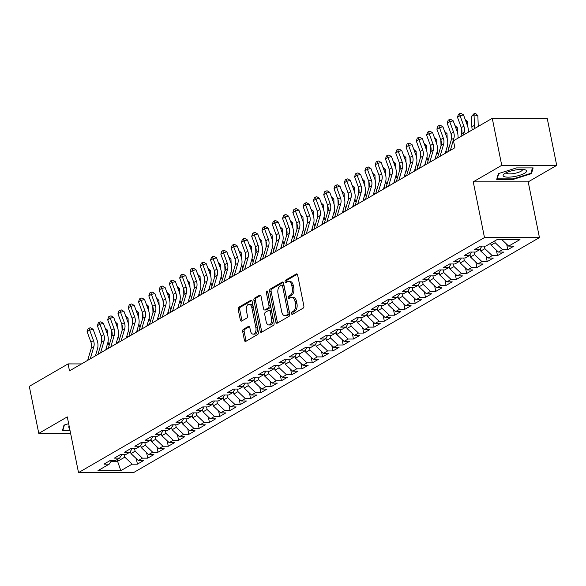 <?xml version="1.0" encoding="UTF-8"?>
<svg xmlns="http://www.w3.org/2000/svg" width="586" height="586" viewBox="0 0 586 586"><rect width="100%" height="100%" fill="white"/><g stroke="black" fill="none" stroke-linecap="round" stroke-linejoin="round"><path stroke-width="0.88" d="M291.506 313.569A1.267 0.747 -90 0 0 292.216 314.426A1.267 0.747 -90 0 0 292.458 314.36L303.189 308.141A1.809 1.069 -90 0 0 303.848 305.848L297.644 275.076A1.809 1.069 -90 0 0 296.641 273.86A1.809 1.069 -90 0 0 296.296 273.955L285.565 280.167A1.267 0.747 -90 0 0 285.096 281.771A1.267 0.747 -90 0 0 285.807 282.628A1.267 0.747 -90 0 0 286.049 282.562L287.433 281.756A5.779 3.413 -90 0 1 288.539 281.441A5.779 3.413 -90 0 1 291.769 285.353L292.282 287.916A5.779 3.413 -90 0 1 290.158 295.263L288.766 296.062A1.267 0.747 -90 0 0 288.305 297.673A1.267 0.747 -90 0 0 289.008 298.523A1.267 0.747 -90 0 0 289.25 298.457L290.641 297.651A5.779 3.413 -90 0 1 291.747 297.344A5.779 3.413 -90 0 1 294.978 301.255L295.49 303.819A5.779 3.413 -90 0 1 293.366 311.159L291.975 311.964A1.267 0.747 -90 0 0 291.506 313.569M291.747 297.344L293.234 297.344A5.779 3.413 -90 0 1 296.457 301.255L296.977 303.819A5.779 3.413 -90 0 1 294.846 311.159L293.461 311.964A1.267 0.747 -90 0 0 292.993 313.569A1.267 0.747 -90 0 0 293.125 313.971M297.292 274.233L287.045 280.167A1.267 0.747 -90 0 0 286.583 281.771A1.267 0.747 -90 0 0 286.715 282.174M288.539 281.441L290.026 281.448A5.779 3.413 -90 0 1 293.256 285.353L293.769 287.924A5.779 3.413 -90 0 1 291.645 295.263L290.253 296.062A1.267 0.747 -90 0 0 289.792 297.673A1.267 0.747 -90 0 0 289.924 298.069M243.344 329.332A1.809 1.069 -90 0 0 242.685 331.625L244.421 340.261A1.809 1.069 -90 0 0 245.431 341.477A1.809 1.069 -90 0 0 245.776 341.382L257.694 334.481A1.809 1.069 -90 0 0 258.36 332.189L252.156 301.416A1.809 1.069 -90 0 0 251.145 300.193A1.809 1.069 -90 0 0 250.801 300.296L238.883 307.196A1.809 1.069 -90 0 0 238.216 309.489L240.319 319.912A1.809 1.069 -90 0 0 241.329 321.135A1.809 1.069 -90 0 0 241.674 321.04L246.772 318.088A1.809 1.069 -90 0 0 247.439 315.795L246.398 310.624A4.835 2.857 -90 0 1 249.101 304.222A4.835 2.857 -90 0 1 251.797 307.496L255.884 327.75A4.835 2.857 -90 0 1 253.181 334.145A4.835 2.857 -90 0 1 250.478 330.878L249.804 327.501A1.809 1.069 -90 0 0 248.794 326.277A1.809 1.069 -90 0 0 248.449 326.38L243.344 329.332L244.831 329.332A1.809 1.069 -90 0 0 244.164 331.625L245.908 340.261A1.809 1.069 -90 0 0 246.267 341.103M69.492 370.872L454.883 147.745L453.476 140.779L492.262 118.321L501.741 165.34L473.246 181.843L484.483 237.572L78.517 472.616L67.28 416.88L38.779 433.384L29.3 386.357L68.086 363.906L69.492 370.872M275.83 322.073A1.809 1.069 -90 0 0 276.834 323.296A1.809 1.069 -90 0 0 277.185 323.201L289.096 316.301A1.809 1.069 -90 0 0 289.762 314.008L283.558 283.236A1.809 1.069 -90 0 0 282.555 282.012A1.809 1.069 -90 0 0 282.203 282.108L270.293 289.008A1.809 1.069 -90 0 0 269.626 291.301L275.83 322.073L277.317 322.073A1.809 1.069 -90 0 0 277.669 322.915M273.398 325.391L261.481 332.291A1.809 1.069 -90 0 1 261.136 332.387A1.809 1.069 -90 0 1 260.125 331.163L253.921 300.398A1.809 1.069 -90 0 1 254.588 298.098L259.686 295.146A1.809 1.069 -90 0 1 260.03 295.051A1.809 1.069 -90 0 1 261.041 296.274L263.554 308.756A1.809 1.069 -90 0 0 264.564 309.972A1.809 1.069 -90 0 0 264.909 309.877L268.293 307.921A1.809 1.069 -90 0 0 268.959 305.621L266.337 292.634A1.267 0.747 -90 0 1 267.048 290.956A1.267 0.747 -90 0 1 267.751 291.813L274.065 323.098A1.809 1.069 -90 0 1 273.398 325.391M484.483 237.572L539.442 237.601L133.476 472.646L78.517 472.616M506.685 244.208L507.784 249.687L513.959 246.113L508.685 246.113L520.002 239.564L497.126 239.549L485.809 246.098L480.542 246.098L474.367 249.673L479.641 249.673L475.524 252.053L470.25 252.053L464.075 255.628L469.349 255.628L465.233 258.016L459.966 258.008L453.791 261.583L459.065 261.59L454.948 263.971L449.674 263.964L443.499 267.538L448.773 267.546L444.657 269.926L439.39 269.926L433.215 273.494L438.489 273.501L434.373 275.881L429.099 275.881L422.924 279.456L428.198 279.456L424.081 281.837L418.814 281.837L412.639 285.411L417.913 285.411L413.797 287.792L408.523 287.792L402.348 291.367L407.622 291.367L403.505 293.754L398.238 293.747L392.063 297.322L397.337 297.329L393.221 299.71L387.947 299.702L381.772 303.277L387.046 303.284L382.929 305.665L377.662 305.665L371.487 309.232L376.761 309.24L372.645 311.62L367.371 311.62L361.196 315.195L366.47 315.195L362.353 317.575L357.086 317.575L350.911 321.15L356.185 321.15L352.069 323.531L346.795 323.531L340.62 327.105L345.894 327.105L341.777 329.493L336.503 329.486L330.336 333.06L335.61 333.068L331.493 335.448L326.219 335.441L320.044 339.016L325.318 339.023L321.201 341.404L315.927 341.404L309.76 344.971L315.034 344.978L310.917 347.359L305.643 347.359L299.468 350.933L304.742 350.933L300.625 353.314L295.351 353.314L289.184 356.889L294.458 356.889L290.341 359.269L285.067 359.269L278.892 362.844L284.166 362.844L280.049 365.232L274.775 365.225L268.608 368.799L273.882 368.806L269.765 371.187L264.491 371.18L258.316 374.754L263.59 374.762L259.473 377.142L254.199 377.142L248.032 380.71L253.306 380.717L249.189 383.098L243.915 383.098L237.74 386.672L243.014 386.672L238.898 389.053L233.624 389.053L227.456 392.627L232.73 392.627L228.613 395.008L223.339 395.008L217.164 398.583L222.438 398.583L218.322 400.971L213.048 400.963L206.88 404.538L212.154 404.545L208.037 406.926L202.763 406.918L196.588 410.493L201.862 410.5L197.746 412.881L192.472 412.881L186.304 416.448L191.571 416.456L187.461 418.836L182.187 418.836L176.012 422.411L181.286 422.411L177.17 424.791L171.896 424.791L165.728 428.366L170.995 428.366L166.885 430.747L161.611 430.747L155.436 434.321L160.711 434.321L156.594 436.709L151.32 436.702L145.152 440.276L150.419 440.276L146.31 442.664L141.036 442.657L134.861 446.232L140.135 446.239L136.018 448.62L130.744 448.62L124.576 452.187L129.843 452.194L125.734 454.575L120.46 454.575L114.285 458.149L119.559 458.149L115.442 460.53L110.168 460.53L104 464.105L109.267 464.105L111.596 460.53M507.784 249.687L502.51 249.687L498.4 252.068L491.053 245.102L490.687 243.278M496.393 250.171L497.499 255.643L503.674 252.075L498.4 252.068M497.499 255.643L492.225 255.643L488.109 258.023L480.762 251.057L480.286 248.684M486.109 256.126L487.208 261.605L493.383 258.03L488.109 258.023M487.208 261.605L481.934 261.598L477.824 263.986L470.477 257.012L469.994 254.639M475.817 262.081L476.923 267.56L483.098 263.986L477.824 263.986M476.923 267.56L471.649 267.553L467.533 269.941L460.186 262.968L459.71 260.594M465.526 268.036L466.632 273.515L472.807 269.941L467.533 269.941M466.632 273.515L461.358 273.515L457.248 275.896L449.902 268.923L449.418 266.549M455.241 273.992L456.348 279.471L462.515 275.896L457.248 275.896M456.348 279.471L451.073 279.471L446.957 281.851L439.61 274.885L439.134 272.505M444.95 279.947L446.056 285.426L452.231 281.851L446.957 281.851M446.056 285.426L440.782 285.426L436.673 287.807L429.326 280.841L428.842 278.467M434.666 285.909L435.772 291.381L441.939 287.814L436.673 287.807M435.772 291.381L430.498 291.381L426.381 293.762L419.034 286.796L418.558 284.422M424.374 291.865L425.48 297.344L431.655 293.769L426.381 293.762M425.48 297.344L420.206 297.336L416.097 299.724L408.75 292.751L408.266 290.378M414.09 297.82L415.196 303.299L421.363 299.724L416.097 299.724M415.196 303.299L409.922 303.292L405.805 305.68L398.458 298.706L397.982 296.333M403.798 303.775L404.904 309.254L411.079 305.68L405.805 305.68M404.904 309.254L399.63 309.254L395.521 311.635L388.174 304.661L387.69 302.288M393.514 309.73L394.62 315.209L400.787 311.635L395.521 311.635M394.62 315.209L389.346 315.209L385.229 317.59L377.882 310.624L377.406 308.243M383.222 315.686L384.328 321.165L390.503 317.59L385.229 317.59M384.328 321.165L379.054 321.165L374.945 323.545L367.598 316.579L367.114 314.206M372.938 321.648L374.044 327.12L380.211 323.553L374.945 323.545M374.044 327.12L368.77 327.12L364.653 329.5L357.306 322.534L356.83 320.161M362.646 327.603L363.752 333.082L369.927 329.508L364.653 329.5M363.752 333.082L358.478 333.075L354.369 335.456L347.022 328.49L346.538 326.116M352.362 333.559L353.468 339.038L359.636 335.463L354.369 335.456M353.468 339.038L348.194 339.03L344.077 341.418L336.73 334.445L336.254 332.072M342.07 339.514L343.176 344.993L349.351 341.418L344.077 341.418M343.176 344.993L337.902 344.993L333.793 347.373L326.446 340.4L325.963 338.027M331.786 345.469L332.892 350.948L339.06 347.373L333.793 347.373M332.892 350.948L327.618 350.948L323.501 353.329L316.154 346.363L315.678 343.982M321.494 351.424L322.6 356.903L328.775 353.329L323.501 353.329M322.6 356.903L317.326 356.903L313.21 359.284L305.87 352.318L305.387 349.945M311.21 357.387L312.316 362.859L318.484 359.291L313.21 359.284M312.316 362.859L307.042 362.859L302.925 365.239L295.578 358.273L295.102 355.9M300.918 363.342L302.024 368.821L308.199 365.246L302.925 365.239M302.024 368.821L296.75 368.814L292.634 371.194L285.294 364.228L284.811 361.855M290.634 369.297L291.74 374.776L297.908 371.202L292.634 371.194M291.74 374.776L286.466 374.769L282.349 377.157L275.002 370.184L274.526 367.81M280.342 375.252L281.448 380.732L287.623 377.157L282.349 377.157M281.448 380.732L276.174 380.732L272.058 383.112L264.718 376.139L264.235 373.765M270.058 381.208L271.164 386.687L277.332 383.112L272.058 383.112M271.164 386.687L265.89 386.687L261.774 389.067L254.427 382.101L253.95 379.721M259.766 387.163L260.873 392.642L267.048 389.067L261.774 389.067M260.873 392.642L255.599 392.642L251.482 395.023L244.142 388.057L243.659 385.683M249.482 393.125L250.588 398.597L256.756 395.03L251.482 395.023M250.588 398.597L245.314 398.597L241.198 400.978L233.851 394.012L233.375 391.638M239.191 399.081L240.297 404.56L246.472 400.985L241.198 400.978M240.297 404.56L235.023 404.552L230.906 406.933L223.566 399.967L223.083 397.594M228.906 405.036L230.012 410.515L236.18 406.94L230.906 406.933M230.012 410.515L224.738 410.508L220.622 412.896L213.275 405.922L212.799 403.549M218.615 410.991L219.721 416.47L225.896 412.896L220.622 412.896M219.721 416.47L214.447 416.47L210.33 418.851L202.99 411.877L202.507 409.504M208.33 416.946L209.436 422.425L215.604 418.851L210.33 418.851M209.436 422.425L204.162 422.425L200.046 424.806L192.699 417.84L192.223 415.459M198.039 422.902L199.145 428.381L205.32 424.806L200.046 424.806M199.145 428.381L193.871 428.381L189.754 430.761L182.414 423.795L181.931 421.422M187.754 428.857L188.86 434.336L195.028 430.769L189.754 430.761M188.86 434.336L183.586 434.336L179.47 436.717L172.123 429.75L171.647 427.377M177.463 434.819L178.569 440.298L184.744 436.724L179.47 436.717M178.569 440.298L173.295 440.291L169.178 442.672L161.831 435.706L161.355 433.332M167.178 440.775L168.277 446.254L174.452 442.679L169.178 442.672M168.277 446.254L163.011 446.246L158.894 448.634L151.547 441.661L151.071 439.288M156.887 446.73L157.993 452.209L164.168 448.634L158.894 448.634M157.993 452.209L152.719 452.209L148.602 454.59L141.255 447.616L140.779 445.243M146.603 452.685L147.701 458.164L153.876 454.59L148.602 454.59M147.701 458.164L142.435 458.164L138.318 460.545L130.971 453.571L130.495 451.198M136.311 458.64L137.417 464.119L143.592 460.545L138.318 460.545M137.417 464.119L132.143 464.119L120.826 470.668L97.95 470.661L109.267 464.105M119.559 458.149L121.888 454.575M117.229 459.497L117.596 461.321L124.796 457.146L124.276 454.575M132.143 464.119L124.796 457.146M120.826 470.668L117.596 461.321L111.091 461.314M129.843 452.194L132.172 448.62M130.971 453.571L135.088 451.191L134.568 448.62M142.435 458.164L135.088 451.191M140.135 446.239L142.464 442.657M141.255 447.616L145.372 445.235L144.852 442.664M152.719 452.209L145.372 445.235M150.419 440.276L152.756 436.702M151.547 441.661L155.664 439.28L155.144 436.702M163.011 446.246L155.664 439.28M160.711 434.321L163.04 430.747M161.831 435.706L165.948 433.325L165.428 430.747M173.295 440.291L165.948 433.325M170.995 428.366L173.331 424.791M172.123 429.75L176.239 427.37L175.719 424.791M183.586 434.336L176.239 427.37M181.286 422.411L183.616 418.836M182.414 423.795L186.524 421.407L186.004 418.836M193.871 428.381L186.524 421.407M191.571 416.456L193.907 412.881M192.699 417.84L196.815 415.452L196.295 412.881M204.162 422.425L196.815 415.452M201.862 410.5L204.192 406.918M202.99 411.877L207.1 409.497L206.58 406.926M214.447 416.47L207.1 409.497M212.154 404.545L214.483 400.963M213.275 405.922L217.391 403.542L216.871 400.963M224.738 410.508L217.391 403.542M222.438 398.583L224.768 395.008M223.566 399.967L227.676 397.586L227.156 395.008M235.023 404.552L227.676 397.586M232.73 392.627L235.059 389.053M233.851 394.012L237.967 391.631L237.447 389.053M245.314 398.597L237.967 391.631M243.014 386.672L245.344 383.098M244.142 388.057L248.252 385.669L247.739 383.098M255.599 392.642L248.252 385.669M253.306 380.717L255.635 377.142M254.427 382.101L258.543 379.713L258.023 377.142M265.89 386.687L258.543 379.713M263.59 374.762L265.919 371.18M264.718 376.139L268.827 373.758L268.315 371.187M276.174 380.732L268.827 373.758M273.882 368.806L276.211 365.225M275.002 370.184L279.119 367.803L278.599 365.225M286.466 374.769L279.119 367.803M284.166 362.844L286.495 359.269M285.294 364.228L289.403 361.848L288.891 359.269M296.75 368.814L289.403 361.848M294.458 356.889L296.787 353.314M295.578 358.273L299.695 355.892L299.175 353.314M307.042 362.859L299.695 355.892M304.742 350.933L307.071 347.359M305.87 352.318L309.979 349.93L309.467 347.359M317.326 356.903L309.979 349.93M315.034 344.978L317.363 341.404M316.154 346.363L320.271 343.975L319.751 341.404M327.618 350.948L320.271 343.975M325.318 339.023L327.647 335.441M326.446 340.4L330.555 338.019L330.043 335.448M337.902 344.993L330.555 338.019M335.61 333.068L337.939 329.486M336.73 334.445L340.847 332.064L340.327 329.493M348.194 339.03L340.847 332.064M345.894 327.105L348.223 323.531M347.022 328.49L351.131 326.109L350.618 323.531M358.478 333.075L351.131 326.109M356.185 321.15L358.515 317.575M357.306 322.534L361.423 320.154L360.903 317.575M368.77 327.12L361.423 320.154M366.47 315.195L368.799 311.62M367.598 316.579L371.714 314.191L371.194 311.62M379.054 321.165L371.714 314.191M376.761 309.24L379.091 305.665M377.882 310.624L381.999 308.236L381.479 305.665M389.346 315.209L381.999 308.236M387.046 303.284L389.375 299.702M388.174 304.661L392.29 302.281L391.77 299.71M399.63 309.254L392.29 302.281M397.337 297.329L399.667 293.747M398.458 298.706L402.575 296.326L402.055 293.754M409.922 303.292L402.575 296.326M407.622 291.367L409.951 287.792M408.75 292.751L412.866 290.37L412.346 287.792M420.206 297.336L412.866 290.37M417.913 285.411L420.243 281.837M419.034 286.796L423.151 284.415L422.631 281.837M430.498 291.381L423.151 284.415M428.198 279.456L430.527 275.881M429.326 280.841L433.442 278.453L432.922 275.881M440.782 285.426L433.442 278.453M438.489 273.501L440.818 269.926M439.61 274.885L443.727 272.497L443.206 269.926M451.073 279.471L443.727 272.497M448.773 267.546L451.103 263.964M449.902 268.923L454.018 266.542L453.498 263.971M461.358 273.515L454.018 266.542M459.065 261.59L461.394 258.008M460.186 262.968L464.302 260.587L463.782 258.016M471.649 267.553L464.302 260.587M469.349 255.628L471.679 252.053M470.477 257.012L474.594 254.632L474.074 252.053M481.934 261.598L474.594 254.632M479.641 249.673L481.97 246.098M480.762 251.057L484.878 248.676L484.358 246.098M492.225 255.643L484.878 248.676M491.053 245.102L495.17 242.714L494.804 240.897M502.51 249.687L495.17 242.714M81.513 363.913L68.086 363.906M38.779 433.384L70.613 433.398M473.246 181.843L528.206 181.872L556.7 165.377L501.741 165.34M556.7 165.377L547.221 118.35L492.262 118.321M528.206 181.872L539.442 237.601M508.685 246.113L501.77 239.549M513.27 179.389L531.473 173.646L533.128 167.896L516.574 167.889L498.371 173.632L496.716 179.382L513.27 179.389L513.16 178.862M68.643 423.649L64.006 425.106L62.358 430.864L70.1 430.864M283.206 282.393L271.772 289.008A1.809 1.069 -90 0 0 271.113 291.308L277.317 322.073M287.506 314.55A1.267 0.747 -90 0 0 287.968 312.946L282.525 285.931A1.267 0.747 -90 0 0 281.822 285.082A1.267 0.747 -90 0 0 281.58 285.148L280.115 285.997A5.779 3.413 -90 0 0 277.984 293.337L281.705 311.796A5.779 3.413 -90 0 0 284.935 315.708A5.779 3.413 -90 0 0 286.041 315.4L287.506 314.55L288.993 314.55A1.267 0.747 -90 0 0 289.455 312.946L287.968 312.946M283.06 285.148A1.267 0.747 -90 0 1 283.302 285.082A1.267 0.747 -90 0 1 284.012 285.931L289.455 312.946M284.935 315.708L286.422 315.708A5.779 3.413 -90 0 0 287.528 315.4L286.041 315.4M288.993 314.55L287.528 315.4M260.682 295.432L256.075 298.098A1.809 1.069 -90 0 0 255.408 300.398L261.612 331.163A1.809 1.069 -90 0 0 261.964 332.013M264.564 309.972L266.051 309.972A1.809 1.069 -90 0 0 266.396 309.877L269.78 307.921A1.809 1.069 -90 0 0 270.446 305.628L267.824 292.634L266.337 292.634M267.795 292.018A1.267 0.747 -90 0 0 267.824 292.634M266.169 321.699A4.835 2.857 -90 0 0 268.864 324.974A4.835 2.857 -90 0 0 271.567 318.572L270.131 311.437A1.809 1.069 -90 0 0 269.12 310.214A1.809 1.069 -90 0 0 268.776 310.309L265.392 312.272A1.809 1.069 -90 0 0 264.726 314.565L266.169 321.699M268.864 324.974L270.351 324.974A4.835 2.857 -90 0 0 273.054 318.572L271.567 318.572M269.12 310.214L270.607 310.214A1.809 1.069 -90 0 1 271.618 311.437L273.054 318.572M249.446 326.658L244.831 329.332M253.181 334.145L254.668 334.152A4.835 2.857 -90 0 0 257.371 327.75L255.884 327.75M249.101 304.222L250.588 304.222A4.835 2.857 -90 0 1 253.284 307.496L257.371 327.75M251.797 300.574L240.37 307.196A1.809 1.069 -90 0 0 239.703 309.489L241.806 319.912A1.809 1.069 -90 0 0 242.165 320.754M531.187 172.247L531.473 173.646M478.257 126.43A9.2 7.025 -120.1 0 1 478.242 126.166L477.861 115.72L474.052 114.893L474.433 125.331A13.808 10.541 59.9 0 0 474.858 128.4M474.345 113.362L474.052 114.893L471.481 116.38L474.345 113.362L475.869 113.691L477.861 115.72M471.481 116.38L471.862 126.825A13.808 10.541 59.9 0 0 472.287 129.887M460.801 136.538L461.636 133.667A9.2 7.025 59.9 0 0 461.292 127.645L457.461 117.2L460.032 115.706L459.49 113.684L460.882 113.354L463.511 114.885L467.342 125.331A13.808 10.541 -120.1 0 1 468.28 132.202M463.372 135.051L464.215 132.18A9.2 7.025 59.9 0 0 463.863 126.158L460.032 115.706L463.511 114.885M457.461 117.2L458.457 114.277L459.49 113.684M467.753 126.613L467.577 121.676L465.863 121.302M465.233 119.573L467.577 121.676M461.394 127.946L461.57 132.78A13.808 10.541 59.9 0 0 461.636 133.689L464.215 132.18M457.468 132.568L457.285 127.631L455.578 127.257M454.941 125.529L457.285 127.631M451.11 133.901L451.286 138.736A13.808 10.541 59.9 0 0 451.345 139.644M447.77 151.862L451.352 139.622A9.2 7.025 59.9 0 0 451 133.601L447.169 123.155L449.74 121.668L449.198 119.639L450.59 119.31L453.22 120.841L457.051 131.286A13.808 10.541 -120.1 0 1 457.996 138.164M450.341 150.375L453.923 138.135A9.2 7.025 59.9 0 0 453.571 132.114L449.74 121.668L453.22 120.841M447.169 123.155L448.173 120.24L449.198 119.639M437.478 157.817L441.06 145.577A9.2 7.025 59.9 0 0 440.716 139.556L436.885 129.11L439.456 127.623L438.914 125.602L440.306 125.265L442.935 126.796L446.766 137.241A13.808 10.541 -120.1 0 1 447.286 146.273L445.221 153.334M440.049 156.33L443.631 144.09A9.2 7.025 59.9 0 0 443.287 138.069L439.456 127.623L442.935 126.796M436.885 129.11L437.881 126.195L438.914 125.602M513.885 176.642A11.962 3.128 168.6 0 0 524.829 173.104A11.962 3.128 168.6 0 0 524.917 169.764A11.962 3.128 168.6 0 0 515.812 169.933A11.962 3.128 168.6 0 0 504.202 173.939A11.962 3.128 168.6 0 0 513.885 176.642M506.399 172.658A8.189 2.139 168.6 0 0 506.407 172.848A8.189 2.139 168.6 0 0 513.775 173.529A8.189 2.139 168.6 0 0 522.463 169.61A8.189 2.139 168.6 0 0 522.397 169.435M532.44 167.896L530.887 173.302L513.248 178.862L497.214 178.855L498.752 173.507M497.075 178.151L497.214 178.855M69.99 430.336L62.856 430.336L64.387 424.989M62.709 429.633L62.856 430.336M69.133 426.088A11.962 3.128 168.6 0 0 69.514 427.963M448.678 148.763A9.2 7.025 -120.1 0 1 447.514 145.357M447.177 138.523L447.001 133.586L445.287 133.212M444.657 131.491L447.001 133.586M440.818 139.856L440.994 144.691A13.808 10.541 59.9 0 0 441.053 145.599M445.902 151.005A13.808 10.541 59.9 0 0 446.686 152.235L446.81 152.419M438.387 154.719A9.2 7.025 -120.1 0 1 437.229 151.313M436.892 144.478L436.709 139.541L435.002 139.175M434.365 137.446L436.709 139.541M430.534 145.811L430.71 150.646A13.808 10.541 59.9 0 0 430.769 151.554A9.2 7.025 59.9 0 0 430.424 145.511L426.593 135.066L429.164 133.579L428.622 131.557L430.014 131.227L432.644 132.751L436.475 143.196A13.808 10.541 -120.1 0 1 437.002 152.235L434.937 159.289M435.618 156.96A13.808 10.541 59.9 0 0 436.402 158.191L436.526 158.374M429.765 162.285L433.347 150.045A9.2 7.025 59.9 0 0 432.995 144.024L429.164 133.579L432.644 132.751M426.593 135.066L427.597 132.15L428.622 131.557M427.194 163.772L430.776 151.54L433.347 150.045M416.902 169.728L420.484 157.495A9.2 7.025 59.9 0 0 420.14 151.474L416.309 141.021L418.88 139.534L418.338 137.512L419.73 137.183L422.36 138.706L426.19 149.159A13.808 10.541 -120.1 0 1 426.711 158.191L424.645 165.252M419.473 168.241L423.055 156.001A9.2 7.025 59.9 0 0 422.711 149.979L418.88 139.534L422.36 138.706M416.309 141.021L417.305 138.106L418.338 137.512M428.102 160.674A9.2 7.025 -120.1 0 1 426.938 157.268M426.601 150.434L426.425 145.504L424.711 145.13M424.081 143.402L426.425 145.504M420.243 151.767L420.418 156.609A13.808 10.541 59.9 0 0 420.477 157.517M425.326 162.923A13.808 10.541 59.9 0 0 426.11 164.153L426.234 164.329M406.618 175.683L410.2 163.45A9.2 7.025 59.9 0 0 409.848 157.429L406.017 146.983L408.589 145.489L408.046 143.467L409.438 143.138L412.068 144.669L415.899 155.114A13.808 10.541 -120.1 0 1 416.426 164.146L414.353 171.207M409.189 174.196L412.771 161.963A9.2 7.025 59.9 0 0 412.419 155.935L408.589 145.489L412.068 144.669M406.017 146.983L407.021 144.061L408.046 143.467M417.811 166.629A9.2 7.025 -120.1 0 1 416.653 163.223M416.316 156.389L416.133 151.459L414.427 151.085M413.789 149.357L416.133 151.459M409.958 157.722L410.134 162.564A13.808 10.541 59.9 0 0 410.193 163.472L412.771 161.963M415.042 168.878A13.808 10.541 59.9 0 0 415.826 170.108L415.95 170.284M396.326 181.645L399.908 169.405A9.2 7.025 59.9 0 0 399.564 163.384L395.733 152.939L398.304 151.444L397.762 149.423L399.154 149.093L401.784 150.624L405.615 161.069A13.808 10.541 -120.1 0 1 406.135 170.101L404.069 177.162M398.898 180.151L402.479 167.918A9.2 7.025 59.9 0 0 402.135 161.897L398.304 151.444L401.784 150.624M395.733 152.939L396.729 150.016L397.762 149.423M407.526 172.584A9.2 7.025 -120.1 0 1 406.362 169.178M406.025 162.351L405.849 157.414L404.135 157.041M403.505 155.312L405.849 157.414M399.667 163.684L399.842 168.519A13.808 10.541 59.9 0 0 399.901 169.427M404.75 174.833A13.808 10.541 59.9 0 0 405.534 176.064L405.659 176.239M386.042 187.601L389.624 175.361A9.2 7.025 59.9 0 0 389.272 169.339L385.442 158.894L388.013 157.407L387.471 155.378L388.862 155.048L391.492 156.579L395.323 167.025A13.808 10.541 -120.1 0 1 395.85 176.056L393.777 183.118M388.613 186.114L392.195 173.874A9.2 7.025 59.9 0 0 391.844 167.852L388.013 157.407L391.492 156.579M385.442 158.894L386.445 155.979L387.471 155.378M397.235 178.547A9.2 7.025 -120.1 0 1 396.077 175.141M395.74 168.307L395.557 163.369L393.851 162.996M393.213 161.267L395.557 163.369M389.375 169.64L389.558 174.474A13.808 10.541 59.9 0 0 389.617 175.382M394.466 180.788A13.808 10.541 59.9 0 0 395.25 182.019L395.374 182.195M375.751 193.556L379.332 181.316A9.2 7.025 59.9 0 0 378.988 175.295L375.157 164.849L377.728 163.362L377.186 161.34L378.578 161.004L381.208 162.534L385.039 172.98A13.808 10.541 -120.1 0 1 385.559 182.012L383.493 189.073M378.322 192.069L381.904 179.829A9.2 7.025 59.9 0 0 381.559 173.808L377.728 163.362L381.208 162.534M375.157 164.849L376.153 161.934L377.186 161.34M386.95 184.502A9.2 7.025 -120.1 0 1 385.786 181.096M385.449 174.262L385.273 169.325L383.559 168.951M382.929 167.23L385.273 169.325M379.091 175.595L379.267 180.429A13.808 10.541 59.9 0 0 379.325 181.338L381.904 179.829M384.174 186.744A13.808 10.541 59.9 0 0 384.958 187.974L385.083 188.15M365.466 199.511L369.048 187.278A9.2 7.025 59.9 0 0 368.697 181.25L364.866 170.804L367.437 169.317L366.895 167.296L368.286 166.966L370.916 168.49L374.747 178.935A13.808 10.541 -120.1 0 1 375.274 187.974L373.201 195.028M368.037 198.024L371.619 185.784A9.2 7.025 59.9 0 0 371.268 179.763L367.437 169.317L370.916 168.49M364.866 170.804L365.869 167.889L366.895 167.296M376.659 190.457A9.2 7.025 -120.1 0 1 375.501 187.051M375.165 180.217L374.981 175.28L373.275 174.914M372.637 173.185L374.981 175.28M368.799 181.55L368.982 186.385A13.808 10.541 59.9 0 0 369.041 187.293M373.89 192.699A13.808 10.541 59.9 0 0 374.674 193.929L374.791 194.113M355.175 205.466L358.757 193.234A9.2 7.025 59.9 0 0 358.412 187.212L354.581 176.76L357.152 175.273L356.61 173.251L358.002 172.921L360.632 174.445L364.463 184.898A13.808 10.541 -120.1 0 1 364.983 193.929L362.917 200.983M357.746 203.979L361.328 191.739A9.2 7.025 59.9 0 0 360.983 185.718L357.152 175.273L360.632 174.445M354.581 176.76L355.577 173.844L356.61 173.251M366.375 196.413A9.2 7.025 -120.1 0 1 365.21 193.006M364.873 186.172L364.697 181.242L362.983 180.869M362.353 179.14L364.697 181.242M358.515 187.505L358.691 192.347A13.808 10.541 59.9 0 0 358.749 193.255M363.598 198.661A13.808 10.541 59.9 0 0 364.382 199.892L364.507 200.068M344.89 211.421L348.472 199.189A9.2 7.025 59.9 0 0 348.121 193.168L344.29 182.722L346.861 181.228L346.319 179.206L347.71 178.876L350.34 180.407L354.171 190.853A13.808 10.541 -120.1 0 1 354.698 199.885L352.625 206.946M347.461 209.935L351.043 197.702A9.2 7.025 59.9 0 0 350.692 191.673L346.861 181.228L350.34 180.407M344.29 182.722L345.293 179.799L346.319 179.206M356.083 202.368A9.2 7.025 -120.1 0 1 354.926 198.962M354.589 192.127L354.405 187.198L352.699 186.824M352.061 185.095L354.405 187.198M348.223 193.461L348.406 198.302A13.808 10.541 59.9 0 0 348.465 199.211M353.314 204.617A13.808 10.541 59.9 0 0 354.098 205.847L354.215 206.023M334.599 217.384L338.181 205.144A9.2 7.025 59.9 0 0 337.836 199.123L334.005 188.677L336.576 187.183L336.034 185.161L337.419 184.832L340.056 186.363L343.887 196.808A13.808 10.541 -120.1 0 1 344.407 205.84L342.341 212.901M337.17 215.89L340.752 203.657A9.2 7.025 59.9 0 0 340.407 197.636L336.576 187.183L340.056 186.363M334.005 188.677L335.002 185.755L336.034 185.161M345.799 208.323A9.2 7.025 -120.1 0 1 344.634 204.917M344.297 198.09L344.121 193.153L342.407 192.779M341.777 191.051L344.121 193.153M337.939 199.423L338.115 204.258A13.808 10.541 59.9 0 0 338.173 205.166M343.022 210.572A13.808 10.541 59.9 0 0 343.806 211.802L343.931 211.978M324.314 223.339L327.896 211.099A9.2 7.025 59.9 0 0 327.545 205.078L323.714 194.633L326.285 193.146L325.743 191.117L327.135 190.787L329.764 192.318L333.595 202.763A13.808 10.541 -120.1 0 1 334.123 211.795L332.05 218.856M326.885 221.852L330.467 209.612A9.2 7.025 59.9 0 0 330.116 203.591L326.285 193.146L329.764 192.318M323.714 194.633L324.717 191.717L325.743 191.117M335.507 214.286A9.2 7.025 -120.1 0 1 334.35 210.879M334.013 204.045L333.83 199.108L332.123 198.735M331.486 197.006L333.83 199.108M327.647 205.378L327.83 210.213A13.808 10.541 59.9 0 0 327.889 211.121L330.467 209.612M332.731 216.527A13.808 10.541 59.9 0 0 333.522 217.758L333.639 217.933M314.023 229.294L317.605 217.054A9.2 7.025 59.9 0 0 317.26 211.033L313.429 200.588L316 199.101L315.458 197.079L316.843 196.742L319.48 198.273L323.311 208.719A13.808 10.541 -120.1 0 1 323.831 217.75L321.765 224.812M316.594 227.808L320.176 215.567A9.2 7.025 59.9 0 0 319.831 209.546L316 199.101L319.48 198.273M313.429 200.588L314.426 197.672L315.458 197.079M325.215 220.241A9.2 7.025 -120.1 0 1 324.058 216.835M323.721 210L323.545 205.063L321.831 204.69M321.201 202.968L323.545 205.063M317.363 211.334L317.539 216.168A13.808 10.541 59.9 0 0 317.597 217.076M322.447 222.482A13.808 10.541 59.9 0 0 323.23 223.713L323.355 223.889M303.738 235.25L307.32 223.01A9.2 7.025 59.9 0 0 306.969 216.988L303.138 206.543L305.709 205.056L305.167 203.034L306.559 202.705L309.188 204.228L313.019 214.674A13.808 10.541 -120.1 0 1 313.547 223.713L311.474 230.767M306.31 233.763L309.891 221.523A9.2 7.025 59.9 0 0 309.54 215.501L305.709 205.056L309.188 204.228M303.138 206.543L304.141 203.628L305.167 203.034M314.931 226.196A9.2 7.025 -120.1 0 1 313.774 222.79M313.437 215.956L313.254 211.019L311.547 210.652M310.91 208.924L313.254 211.019M307.071 217.289L307.247 222.123A13.808 10.541 59.9 0 0 307.313 223.032M312.155 228.437A13.808 10.541 59.9 0 0 312.946 229.668L313.063 229.851M293.447 241.205L297.029 228.972A9.2 7.025 59.9 0 0 296.684 222.951L292.853 212.498L295.425 211.011L294.875 208.99L296.267 208.66L298.904 210.184L302.735 220.636A13.808 10.541 -120.1 0 1 303.255 229.668L301.189 236.722M296.018 239.718L299.6 227.478A9.2 7.025 59.9 0 0 299.256 221.457L295.425 211.011L298.904 210.184M292.853 212.498L293.85 209.583L294.875 208.99M304.639 232.151A9.2 7.025 -120.1 0 1 303.482 228.745M303.145 221.911L302.969 216.981L301.255 216.608M300.618 214.879L302.969 216.981M296.787 223.244L296.963 228.086A13.808 10.541 59.9 0 0 297.021 228.994L299.6 227.478M301.871 234.4A13.808 10.541 59.9 0 0 302.654 235.631L302.779 235.806M283.163 247.16L286.744 234.927A9.2 7.025 59.9 0 0 286.393 228.906L282.562 218.461L285.133 216.966L284.591 214.945L285.983 214.615L288.612 216.146L292.443 226.592A13.808 10.541 -120.1 0 1 292.971 235.623L290.898 242.685M285.734 245.673L289.316 233.44A9.2 7.025 59.9 0 0 288.964 227.412L285.133 216.966L288.612 216.146M282.562 218.461L283.565 215.538L284.591 214.945M294.355 238.106A9.2 7.025 -120.1 0 1 293.198 234.7M292.861 227.866L292.678 222.936L290.971 222.563M290.334 220.834L292.678 222.936M286.495 229.199L286.671 234.041A13.808 10.541 59.9 0 0 286.737 234.949M291.579 240.355A13.808 10.541 59.9 0 0 292.37 241.586L292.487 241.762M272.871 253.123L276.453 240.883A9.2 7.025 59.9 0 0 276.109 234.861L272.278 224.416L274.849 222.922L274.299 220.9L275.691 220.57L278.328 222.101L282.159 232.547A13.808 10.541 -120.1 0 1 282.679 241.579L280.613 248.64M275.442 251.628L279.024 239.396A9.2 7.025 59.9 0 0 278.68 233.375L274.849 222.922L278.328 222.101M272.278 224.416L273.274 221.493L274.299 220.9M284.064 244.062A9.2 7.025 -120.1 0 1 282.906 240.656M282.569 233.829L282.393 228.892L280.679 228.518M280.042 226.789L282.393 228.892M276.211 235.162L276.387 239.996A13.808 10.541 59.9 0 0 276.445 240.905M281.295 246.31A13.808 10.541 59.9 0 0 282.078 247.541L282.203 247.717M262.587 259.078L266.169 246.838A9.2 7.025 59.9 0 0 265.817 240.817L261.986 230.371L264.557 228.884L264.015 226.855L265.407 226.526L268.036 228.057L271.867 238.502A13.808 10.541 -120.1 0 1 272.387 247.534L270.322 254.595M265.158 257.591L268.74 245.351A9.2 7.025 59.9 0 0 268.388 239.33L264.557 228.884L268.036 228.057M261.986 230.371L262.989 227.456L264.015 226.855M273.779 250.024A9.2 7.025 -120.1 0 1 272.622 246.618M272.285 239.784L272.102 234.847L270.388 234.473M269.758 232.745L272.102 234.847M265.919 241.117L266.095 245.952A13.808 10.541 59.9 0 0 266.161 246.86L268.74 245.351M271.003 252.266A13.808 10.541 59.9 0 0 271.794 253.496L271.911 253.672M252.295 265.033L255.877 252.793A9.2 7.025 59.9 0 0 255.533 246.772L251.702 236.326L254.273 234.84L253.723 232.81L255.115 232.481L257.752 234.012L261.583 244.457A13.808 10.541 -120.1 0 1 262.103 253.489L260.038 260.55M254.866 263.546L258.448 251.306A9.2 7.025 59.9 0 0 258.104 245.285L254.273 234.84L257.752 234.012M251.702 236.326L252.698 233.411L253.723 232.81M263.488 255.979A9.2 7.025 -120.1 0 1 262.33 252.573M261.993 245.739L261.817 240.802L260.103 240.428M259.466 238.707L261.817 240.802M255.635 247.072L255.811 251.907A13.808 10.541 59.9 0 0 255.87 252.815M260.719 258.221A13.808 10.541 59.9 0 0 261.502 259.452L261.627 259.627M242.011 270.988L245.593 258.748A9.2 7.025 59.9 0 0 245.241 252.727L241.41 242.282L243.981 240.795L243.439 238.773L244.831 238.443L247.46 239.967L251.291 250.412A13.808 10.541 -120.1 0 1 251.812 259.452L249.746 266.505M244.582 269.501L248.164 257.261A9.2 7.025 59.9 0 0 247.812 251.24L243.981 240.795L247.46 239.967M241.41 242.282L242.406 239.366L243.439 238.773M253.203 261.935A9.2 7.025 -120.1 0 1 252.046 258.529M251.709 251.694L251.526 246.757L249.812 246.391M249.182 244.662L251.526 246.757M245.344 253.027L245.519 257.862A13.808 10.541 59.9 0 0 245.585 258.77M250.427 264.176A13.808 10.541 59.9 0 0 251.211 265.407L251.335 265.59M231.719 276.944L235.301 264.711A9.2 7.025 59.9 0 0 234.957 258.69L231.118 248.237L233.697 246.75L233.147 244.728L234.539 244.399L237.176 245.922L241.007 256.375A13.808 10.541 -120.1 0 1 241.527 265.407L239.462 272.461M234.29 275.457L237.872 263.217A9.2 7.025 59.9 0 0 237.528 257.195L233.697 246.75L237.176 245.922M231.118 248.237L232.122 245.322L233.147 244.728M242.912 267.89A9.2 7.025 -120.1 0 1 241.754 264.484M241.417 257.65L241.242 252.72L239.528 252.346M238.89 250.618L241.242 252.72M235.059 258.983L235.235 263.825A13.808 10.541 59.9 0 0 235.294 264.733M240.143 270.139A13.808 10.541 59.9 0 0 240.927 271.369L241.051 271.545M232.627 273.845A9.2 7.025 -120.1 0 1 231.47 270.439M231.133 263.605L230.95 258.675L229.236 258.301M228.606 256.573L230.95 258.675M224.768 264.938L224.943 269.78A13.808 10.541 59.9 0 0 225.009 270.688M229.851 276.094A13.808 10.541 59.9 0 0 230.635 277.325L230.759 277.5M222.336 279.8A9.2 7.025 -120.1 0 1 221.178 276.394M220.841 269.567L220.658 264.63L218.952 264.257M218.314 262.528L220.658 264.63M214.483 270.9L214.659 275.735A13.808 10.541 59.9 0 0 214.718 276.643A9.2 7.025 59.9 0 0 214.381 270.6L210.542 260.155L213.121 258.66L212.572 256.639L213.963 256.309L216.593 257.84L220.431 268.285A13.808 10.541 -120.1 0 1 220.951 277.317L218.886 284.378M219.567 282.049A13.808 10.541 59.9 0 0 220.351 283.28L220.475 283.456M212.051 285.763A9.2 7.025 -120.1 0 1 210.894 282.357M210.557 275.523L210.374 270.586L208.66 270.212M208.03 268.483L210.374 270.586M204.192 276.856L204.368 281.69A13.808 10.541 59.9 0 0 204.433 282.599M209.275 288.004A13.808 10.541 59.9 0 0 210.059 289.235L210.184 289.411M201.76 291.718A9.2 7.025 -120.1 0 1 200.602 288.312M200.266 281.478L200.082 276.541L198.376 276.167M197.738 274.446L200.082 276.541M193.907 282.811L194.083 287.645A13.808 10.541 59.9 0 0 194.142 288.554M198.991 293.96A13.808 10.541 59.9 0 0 199.775 295.19L199.899 295.366M191.475 297.673A9.2 7.025 -120.1 0 1 190.318 294.267M189.981 287.433L189.798 282.496L188.084 282.13M187.454 280.401L189.798 282.496M183.616 288.766L183.792 293.601A13.808 10.541 59.9 0 0 183.858 294.509A9.2 7.025 59.9 0 0 183.513 288.466L179.682 278.02L182.253 276.533L181.711 274.512L183.103 274.182L185.733 275.706L189.564 286.151A13.808 10.541 -120.1 0 1 190.084 295.19L188.018 302.244M188.699 299.915A13.808 10.541 59.9 0 0 189.483 301.145L189.608 301.329M181.184 303.629A9.2 7.025 -120.1 0 1 180.027 300.222M179.69 293.388L179.506 288.459L177.8 288.085M177.162 286.356L179.506 288.459M173.331 294.721L173.507 299.563A13.808 10.541 59.9 0 0 173.566 300.471M178.415 305.877A13.808 10.541 59.9 0 0 179.199 307.108L179.323 307.284M221.435 282.899L225.017 270.666A9.2 7.025 59.9 0 0 224.665 264.645L220.834 254.199L223.405 252.705L222.863 250.683L224.255 250.354L226.885 251.885L230.716 262.33A13.808 10.541 -120.1 0 1 231.236 271.362L229.17 278.423M224.006 281.412L227.588 269.179A9.2 7.025 59.9 0 0 227.236 263.151L223.405 252.705L226.885 251.885M220.834 254.199L221.83 251.277L222.863 250.683M213.714 287.367L217.296 275.134A9.2 7.025 59.9 0 0 216.952 269.113L213.121 258.66L216.593 257.84M210.542 260.155L211.546 257.232L212.572 256.639M211.143 288.861L214.725 276.621L217.296 275.134M200.859 294.817L204.441 282.577A9.2 7.025 59.9 0 0 204.089 276.555L200.258 266.11L202.829 264.623L202.287 262.594L203.679 262.264L206.309 263.795L210.14 274.241A13.808 10.541 -120.1 0 1 210.66 283.272L208.594 290.334M203.43 293.33L207.012 281.09A9.2 7.025 59.9 0 0 206.66 275.068L202.829 264.623L206.309 263.795M200.258 266.11L201.254 263.195L202.287 262.594M190.567 300.772L194.149 288.532A9.2 7.025 59.9 0 0 193.805 282.511L189.967 272.065L192.545 270.578L191.996 268.549L193.387 268.22L196.017 269.75L199.855 280.196A13.808 10.541 -120.1 0 1 200.375 289.228L198.31 296.289M193.138 299.285L196.72 287.045A9.2 7.025 59.9 0 0 196.376 281.024L192.545 270.578L196.017 269.75M189.967 272.065L190.97 269.15L191.996 268.549M182.854 305.24L186.436 293A9.2 7.025 59.9 0 0 186.084 286.979L182.253 276.533L185.733 275.706M179.682 278.02L180.678 275.105L181.711 274.512M180.283 306.727L183.865 294.487L186.436 293M169.991 312.682L173.573 300.45A9.2 7.025 59.9 0 0 173.222 294.428L169.391 283.976L171.969 282.489L171.42 280.467L172.811 280.137L175.441 281.661L179.279 292.114A13.808 10.541 -120.1 0 1 179.799 301.145L177.734 308.199M172.562 311.195L176.144 298.955A9.2 7.025 59.9 0 0 175.8 292.934L171.969 282.489L175.441 281.661M169.391 283.976L170.394 281.06L171.42 280.467M159.7 318.638L163.289 306.405A9.2 7.025 59.9 0 0 162.937 300.384L159.106 289.938L161.677 288.444L161.135 286.422L162.527 286.093L165.157 287.623L168.988 298.069A13.808 10.541 -120.1 0 1 169.508 307.101L167.442 314.162M162.278 317.151L165.86 304.918A9.2 7.025 59.9 0 0 165.508 298.889L161.677 288.444L165.157 287.623M159.106 289.938L160.103 287.015L161.135 286.422M170.9 309.584A9.2 7.025 -120.1 0 1 169.742 306.178M169.405 299.343L169.222 294.414L167.508 294.04M166.878 292.311L169.222 294.414M163.04 300.677L163.216 305.518A13.808 10.541 59.9 0 0 163.282 306.427M168.123 311.833A13.808 10.541 59.9 0 0 168.907 313.063L169.032 313.239M149.415 324.6L152.997 312.36A9.2 7.025 59.9 0 0 152.646 306.339L148.815 295.893L151.393 294.399L150.844 292.377L152.235 292.048L154.865 293.579L158.696 304.024A13.808 10.541 -120.1 0 1 159.224 313.056L157.158 320.117M151.986 323.106L155.568 310.873A9.2 7.025 59.9 0 0 155.224 304.852L151.393 294.399L154.865 293.579M148.815 295.893L149.818 292.971L150.844 292.377M160.608 315.539A9.2 7.025 -120.1 0 1 159.451 312.133M159.114 305.306L158.931 300.369L157.224 299.995M156.587 298.267L158.931 300.369M152.756 306.639L152.931 311.474A13.808 10.541 59.9 0 0 152.99 312.382L155.568 310.873M157.839 317.788A13.808 10.541 59.9 0 0 158.623 319.018L158.747 319.194M139.124 330.555L142.713 318.315A9.2 7.025 59.9 0 0 142.361 312.294L138.53 301.849L141.101 300.362L140.559 298.333L141.951 298.003L144.581 299.534L148.412 309.979A13.808 10.541 -120.1 0 1 148.932 319.011L146.866 326.072M141.702 329.068L145.284 316.828A9.2 7.025 59.9 0 0 144.932 310.807L141.101 300.362L144.581 299.534M138.53 301.849L139.527 298.933L140.559 298.333M150.324 321.502A9.2 7.025 -120.1 0 1 149.166 318.095M148.822 311.261L148.646 306.324L146.932 305.951M146.302 304.222L148.646 306.324M142.464 312.594L142.64 317.429A13.808 10.541 59.9 0 0 142.706 318.337M147.547 323.743A13.808 10.541 59.9 0 0 148.331 324.974L148.456 325.149M128.839 336.51L132.421 324.27A9.2 7.025 59.9 0 0 132.07 318.249L128.239 307.804L130.81 306.317L130.268 304.288L131.66 303.958L134.289 305.489L138.12 315.935A13.808 10.541 -120.1 0 1 138.648 324.966L136.582 332.028M131.411 335.024L134.992 322.783A9.2 7.025 59.9 0 0 134.648 316.762L130.81 306.317L134.289 305.489M128.239 307.804L129.242 304.888L130.268 304.288M140.032 327.457A9.2 7.025 -120.1 0 1 138.875 324.051M138.538 317.216L138.355 312.279L136.648 311.906M136.011 310.184L138.355 312.279M132.18 318.55L132.355 323.384A13.808 10.541 59.9 0 0 132.414 324.292M137.263 329.698A13.808 10.541 59.9 0 0 138.047 330.929L138.171 331.105M118.548 342.466L122.137 330.226A9.2 7.025 59.9 0 0 121.785 324.205L117.954 313.759L120.526 312.272L119.984 310.25L121.375 309.921L124.005 311.444L127.836 321.89A13.808 10.541 -120.1 0 1 128.356 330.929L126.29 337.983M121.126 340.979L124.708 328.739A9.2 7.025 59.9 0 0 124.357 322.718L120.526 312.272L124.005 311.444M117.954 313.759L118.951 310.844L119.984 310.25M129.748 333.412A9.2 7.025 -120.1 0 1 128.59 330.006M128.246 323.172L128.07 318.235L126.356 317.868M125.726 316.14L128.07 318.235M121.888 324.505L122.064 329.339A13.808 10.541 59.9 0 0 122.13 330.248M126.972 335.653A13.808 10.541 59.9 0 0 127.755 336.884L127.88 337.067M108.264 348.421L111.845 336.188A9.2 7.025 59.9 0 0 111.494 330.167L107.663 319.714L110.234 318.227L109.692 316.206L111.084 315.876L113.713 317.4L117.544 327.852A13.808 10.541 -120.1 0 1 118.072 336.884L116.006 343.938M110.835 346.934L114.416 334.694A9.2 7.025 59.9 0 0 114.072 328.673L110.234 318.227L113.713 317.4M107.663 319.714L108.666 316.799L109.692 316.206M119.456 339.367A9.2 7.025 -120.1 0 1 118.299 335.961M117.962 329.127L117.779 324.197L116.072 323.824M115.435 322.095L117.779 324.197M111.604 330.46L111.779 335.302A13.808 10.541 59.9 0 0 111.838 336.21M116.687 341.616A13.808 10.541 59.9 0 0 117.471 342.847L117.596 343.022M97.972 354.376L101.554 342.143A9.2 7.025 59.9 0 0 101.21 336.122L97.379 325.677L99.95 324.183L99.408 322.161L100.799 321.831L103.429 323.362L107.26 333.808A13.808 10.541 -120.1 0 1 107.78 342.839L105.714 349.901M100.55 352.889L104.132 340.656A9.2 7.025 59.9 0 0 103.781 334.628L99.95 324.183L103.429 323.362M97.379 325.677L98.375 322.754L99.408 322.161M109.172 345.322A9.2 7.025 -120.1 0 1 108.014 341.916M107.67 335.082L107.494 330.152L105.78 329.779M105.15 328.05L107.494 330.152M101.312 336.415L101.488 341.257A13.808 10.541 59.9 0 0 101.554 342.165L104.132 340.656M106.396 347.571A13.808 10.541 59.9 0 0 107.179 348.802L107.304 348.978M87.688 360.339L91.27 348.099A9.2 7.025 59.9 0 0 90.918 342.078L87.087 331.632L89.658 330.138L89.116 328.116L90.508 327.786L93.137 329.317L96.968 339.763A13.808 10.541 -120.1 0 1 97.496 348.795L95.43 355.856M90.259 358.844L93.841 346.612A9.2 7.025 59.9 0 0 93.496 340.591L89.658 330.138L93.137 329.317M87.087 331.632L88.09 328.709L89.116 328.116M294.846 311.159L293.366 311.159M296.977 303.819L295.49 303.819M296.457 301.255L294.978 301.255M290.253 296.062L288.766 296.062M291.645 295.263L290.158 295.263M293.769 287.924L292.282 287.916M293.256 285.353L291.769 285.353M287.045 280.167L285.565 280.167M296.985 273.955L296.296 273.955M293.461 311.964L291.975 311.964M271.113 291.308L269.626 291.301M271.772 289.008L270.293 289.008M282.899 282.108L282.203 282.108M284.012 285.931L282.525 285.931M261.612 331.163L260.125 331.163M255.408 300.398L253.921 300.398M256.075 298.098L254.588 298.098M260.374 295.146L259.686 295.146M266.396 309.877L264.909 309.877M269.78 307.921L268.293 307.921M270.446 305.628L268.959 305.621M271.618 311.437L270.131 311.437M249.138 326.38L248.449 326.38M253.284 307.496L251.797 307.496M241.806 319.912L240.319 319.912M239.703 309.489L238.216 309.489M240.37 307.196L238.883 307.196M251.489 300.296L250.801 300.296M245.908 340.261L244.421 340.261M244.164 331.625L242.685 331.625M474.433 125.331L471.862 126.825M461.292 127.645L463.863 126.158M451.352 139.622L453.923 138.135M451 133.601L453.571 132.114M441.06 145.577L443.631 144.09M440.716 139.556L443.287 138.069M446.686 152.235L445.309 153.034M436.402 158.191L435.024 158.989M430.424 145.511L432.995 144.024M420.484 157.495L423.055 156.001M420.14 151.474L422.711 149.979M426.11 164.153L424.733 164.952M409.848 157.429L412.419 155.935M415.826 170.108L414.441 170.907M399.908 169.405L402.479 167.918M399.564 163.384L402.135 161.897M405.534 176.064L404.157 176.862M389.624 175.361L392.195 173.874M389.272 169.339L391.844 167.852M395.25 182.019L393.865 182.817M378.988 175.295L381.559 173.808M384.958 187.974L383.581 188.773M369.048 187.278L371.619 185.784M368.697 181.25L371.268 179.763M374.674 193.929L373.289 194.728M358.757 193.234L361.328 191.739M358.412 187.212L360.983 185.718M364.382 199.892L363.005 200.69M348.472 199.189L351.043 197.702M348.121 193.168L350.692 191.673M354.098 205.847L352.713 206.646M338.181 205.144L340.752 203.657M337.836 199.123L340.407 197.636M343.806 211.802L342.429 212.601M327.545 205.078L330.116 203.591M333.522 217.758L332.137 218.556M317.605 217.054L320.176 215.567M317.26 211.033L319.831 209.546M323.23 223.713L321.853 224.511M307.32 223.01L309.891 221.523M306.969 216.988L309.54 215.501M312.946 229.668L311.562 230.466M296.684 222.951L299.256 221.457M302.654 235.631L301.277 236.429M286.744 234.927L289.316 233.44M286.393 228.906L288.964 227.412M292.37 241.586L290.986 242.384M276.453 240.883L279.024 239.396M276.109 234.861L278.68 233.375M282.078 247.541L280.701 248.339M265.817 240.817L268.388 239.33M271.794 253.496L270.41 254.295M255.877 252.793L258.448 251.306M255.533 246.772L258.104 245.285M261.502 259.452L260.125 260.25M245.593 258.748L248.164 257.261M245.241 252.727L247.812 251.24M251.211 265.407L249.834 266.205M235.301 264.711L237.872 263.217M234.957 258.69L237.528 257.195M240.927 271.369L239.549 272.168M230.635 277.325L229.258 278.123M220.351 283.28L218.974 284.078M210.059 289.235L208.682 290.033M199.775 295.19L198.398 295.989M189.483 301.145L188.106 301.944M179.199 307.108L177.822 307.906M225.017 270.666L227.588 269.179M224.665 264.645L227.236 263.151M214.381 270.6L216.952 269.113M204.441 282.577L207.012 281.09M204.089 276.555L206.66 275.068M194.149 288.532L196.72 287.045M193.805 282.511L196.376 281.024M183.513 288.466L186.084 286.979M173.573 300.45L176.144 298.955M173.222 294.428L175.8 292.934M163.289 306.405L165.86 304.918M162.937 300.384L165.508 298.889M168.907 313.063L167.53 313.862M152.646 306.339L155.224 304.852M158.623 319.018L157.246 319.817M142.713 318.315L145.284 316.828M142.361 312.294L144.932 310.807M148.331 324.974L146.954 325.772M132.421 324.27L134.992 322.783M132.07 318.249L134.648 316.762M138.047 330.929L136.67 331.727M122.137 330.226L124.708 328.739M121.785 324.205L124.357 322.718M127.755 336.884L126.378 337.683M111.845 336.188L114.416 334.694M111.494 330.167L114.072 328.673M117.471 342.847L116.094 343.645M101.21 336.122L103.781 334.628M107.179 348.802L105.802 349.6M91.27 348.099L93.841 346.612M90.918 342.078L93.496 340.591M283.302 285.082L281.822 285.082"/></g></svg>
